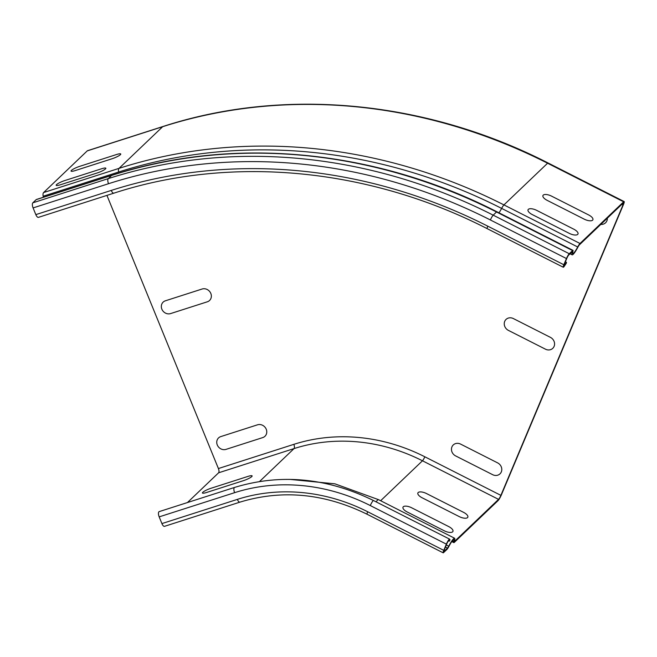 <?xml version="1.0" encoding="UTF-8"?>
<svg xmlns="http://www.w3.org/2000/svg" width="657" height="657" viewBox="0 0 657 657"><rect width="100%" height="100%" fill="white"/><g stroke="black" fill="none" stroke-linecap="round" stroke-linejoin="round"><path stroke-width="0.99" d="M206.7 492.446L243.427 480.661A7.005 1.224 -22.2 0 0 251.754 476.596A7.005 1.224 -22.2 0 0 247.837 476.448L211.119 488.233A7.005 1.224 -22.2 0 0 202.791 492.298A7.005 1.224 -22.2 0 0 206.7 492.446M165.375 300.807L202.093 289.023A7.005 6.307 46.3 0 1 210.823 293.449A7.005 6.307 46.3 0 1 207.308 301.809L170.59 313.586A7.005 6.307 46.3 0 1 161.86 309.16A7.005 6.307 46.3 0 1 165.375 300.807M75.333 170.541L112.06 158.756A7.005 1.224 -22.2 0 0 120.387 154.691A7.005 1.224 -22.2 0 0 116.47 154.543L79.752 166.328A7.005 1.224 -22.2 0 0 71.424 170.393A7.005 1.224 -22.2 0 0 75.333 170.541M60.444 184.757L97.162 172.98A7.005 1.224 -22.2 0 0 105.49 168.906A7.005 1.224 -22.2 0 0 101.58 168.767L64.854 180.544A7.005 1.224 -22.2 0 0 56.527 184.617A7.005 1.224 -22.2 0 0 60.444 184.757M584.221 219.151L547.191 200.369A7.005 2.842 -157.2 0 1 543.224 195.137A7.005 2.842 -157.2 0 1 551.609 196.156L588.639 214.938A7.005 2.842 -157.2 0 1 592.598 220.177A7.005 2.842 -157.2 0 1 584.221 219.151M569.332 233.375L532.301 214.593A7.005 2.842 -157.2 0 1 528.335 209.353A7.005 2.842 -157.2 0 1 536.712 210.38L573.742 229.162A7.005 2.842 -157.2 0 1 577.708 234.393A7.005 2.842 -157.2 0 1 569.332 233.375M545.441 349.171L508.411 330.389A7.005 6.307 46.3 0 1 504.724 321.355A7.005 6.307 46.3 0 1 513.372 318.571L550.402 337.353A7.005 6.307 46.3 0 1 554.097 346.395A7.005 6.307 46.3 0 1 545.441 349.171M459.169 516.566L422.139 497.784A7.005 2.842 -157.2 0 1 418.172 492.545A7.005 2.842 -157.2 0 1 426.549 493.571L463.579 512.353A7.005 2.842 -157.2 0 1 467.546 517.585A7.005 2.842 -157.2 0 1 459.169 516.566M444.272 530.782L407.241 512A7.005 2.842 -157.2 0 1 403.283 506.769A7.005 2.842 -157.2 0 1 411.66 507.787L448.69 526.569A7.005 2.842 -157.2 0 1 452.657 531.809A7.005 2.842 -157.2 0 1 444.272 530.782M220.785 436.601L257.511 424.816A7.005 6.307 46.3 0 1 266.241 429.243A7.005 6.307 46.3 0 1 262.726 437.595L226 449.38A7.005 6.307 46.3 0 1 217.278 444.953A7.005 6.307 46.3 0 1 220.785 436.601M607.347 218.173A7.005 6.307 46.3 0 1 600.827 224.398M492.66 474.691L455.63 455.909A7.005 6.307 46.3 0 1 451.942 446.875A7.005 6.307 46.3 0 1 460.598 444.099L497.628 462.881A7.005 6.307 46.3 0 1 501.316 471.915A7.005 6.307 46.3 0 1 492.66 474.691M161.918 523.588L237.349 499.386A4.205 1.675 -107.8 0 0 239.953 502.129L164.521 526.331A4.205 1.675 -107.8 0 1 161.918 523.588L159.175 516.878A4.205 1.675 -107.8 0 1 159.216 511.606L234.648 487.412C280.835 473.401 327.129 477.787 373.521 500.544A4.205 0.665 116.9 0 0 370.293 505.562L446.366 544.136A4.205 0.665 -63.1 0 1 449.585 539.126A4.205 0.665 -63.1 0 1 449.643 539.175L450.004 539.791L449.273 541.179L448.903 540.563A2.628 0.419 116.9 0 0 448.879 540.53A2.628 0.419 116.9 0 0 446.859 543.668L444.255 549.868A2.628 0.419 116.9 0 0 443.894 551.42A2.628 0.419 116.9 0 0 444.148 551.289L447.474 548.119A2.628 0.419 116.9 0 0 448.715 546.222A10.34 1.643 -63.1 0 1 454.595 538.239A10.34 1.643 -63.1 0 1 454.554 540.456A3.507 0.558 116.9 0 0 454.545 541.212A3.507 0.558 116.9 0 0 454.89 541.039L498.54 499.369A3.507 0.558 116.9 0 0 500.88 495.362L424.816 456.779A3.507 0.558 -63.1 0 1 422.476 460.787L380.633 500.733M187.434 502.556L218.609 472.794A3.507 1.396 72.2 0 0 218.403 468.548L106.935 195.392M35.831 214.625L111.263 190.423A4.205 1.675 -107.8 0 0 113.866 193.166L38.434 217.36A4.205 1.675 -107.8 0 1 35.831 214.625L33.088 207.916A4.205 1.675 -107.8 0 1 32.85 202.816L36.176 199.638A4.205 1.675 -107.8 0 1 36.455 199.473L111.887 175.271C233.104 135.81 374.843 149.279 496.93 211.776A4.205 0.665 116.9 0 0 496.52 211.981L493.193 215.159A4.205 0.665 116.9 0 0 490.385 219.964L566.449 258.546L563.837 264.746A4.205 0.665 116.9 0 0 563.263 267.235A4.205 0.665 116.9 0 0 564.535 265.921L566.268 263.301L566.498 262.389L564.774 265.009A2.628 0.419 -63.1 0 1 563.977 265.83A2.628 0.419 -63.1 0 1 564.338 264.27L566.942 258.07A2.628 0.419 -63.1 0 1 568.699 255.064L572.025 251.894A2.628 0.419 -63.1 0 1 572.288 251.762A2.628 0.419 -63.1 0 1 572.263 252.387A10.34 1.643 116.9 0 0 572.157 254.842A10.34 1.643 116.9 0 0 577.856 247.221A3.507 0.558 -63.1 0 1 579.441 244.815L623.091 203.144A3.507 0.558 -63.1 0 1 623.436 202.972A3.507 0.558 -63.1 0 1 622.951 205.041L500.88 495.362M43.313 197.272A8.763 3.49 72.2 0 0 43.157 196.238A5.084 2.028 -107.8 0 1 43.592 192.558L87.241 150.888A5.084 2.028 -107.8 0 1 87.578 150.683L163.01 126.489C284.259 87.011 426.007 100.488 548.086 162.985A5.084 0.805 116.9 0 0 547.585 163.232L503.935 204.902A5.084 0.805 116.9 0 0 501.636 208.4A8.763 1.388 -63.1 0 1 498.983 212.819M446.366 544.136L443.754 550.344A4.205 0.665 -63.1 0 0 443.179 552.824A4.205 0.665 -63.1 0 0 443.59 552.619L446.916 549.449A4.205 0.665 -63.1 0 0 448.895 546.41A8.763 1.388 116.9 0 1 453.88 539.652A8.763 1.388 116.9 0 1 453.847 541.524A5.084 0.805 -63.1 0 0 453.831 542.616A5.084 0.805 -63.1 0 0 454.332 542.37L497.981 500.7A5.084 0.805 -63.1 0 0 501.381 494.885L623.452 204.565A5.084 0.805 116.9 0 0 624.15 201.559A5.084 0.805 116.9 0 0 623.649 201.814L580 243.484A5.084 0.805 116.9 0 0 577.7 246.983A8.763 1.388 -63.1 0 1 572.871 253.438A8.763 1.388 -63.1 0 1 572.953 251.352A4.205 0.665 116.9 0 0 573.003 250.358A4.205 0.665 116.9 0 0 572.584 250.563L569.266 253.733A4.205 0.665 116.9 0 0 566.449 258.546M566.498 262.389L565.373 261.815M449.273 541.179L448.501 540.785M159.175 516.878L234.606 492.676A4.205 1.675 -107.8 0 1 234.648 487.412M259.589 481.482L294.04 448.591L218.609 472.794M498.54 499.369L422.476 460.787A176.807 159.183 46.3 0 0 294.04 448.591A3.507 1.396 72.2 0 0 293.835 444.346L218.403 468.548M33.088 207.916L108.52 183.714A4.205 1.675 -107.8 0 1 108.282 178.614L32.85 202.816M569.266 253.733L493.193 215.159A529.879 477.064 46.3 0 0 108.282 178.614L111.608 175.444L36.176 199.638M572.584 250.563L496.52 211.981A529.879 477.064 46.3 0 0 111.608 175.444A4.205 1.675 -107.8 0 1 111.887 175.271M43.592 192.558L119.024 168.364A5.084 2.028 -107.8 0 0 118.589 172.035L43.157 196.238M580 243.484L503.935 204.902A529.879 477.064 46.3 0 0 119.024 168.364L162.673 126.694L87.241 150.888M623.649 201.814L547.585 163.232A529.879 477.064 46.3 0 0 162.673 126.694A5.084 2.028 -107.8 0 1 163.01 126.489M293.835 444.346A180.305 162.336 46.3 0 1 424.816 456.779M622.951 205.041L621.744 204.426M111.263 190.423A518.316 466.651 46.3 0 1 487.773 226.164A4.205 0.665 116.9 0 0 487.198 228.652C368.676 167.978 231.223 154.953 113.866 193.166M563.837 264.746L487.773 226.164M108.52 183.714A525.674 473.278 46.3 0 1 490.385 219.964M289.671 479.372L334.873 483.815L378.531 499.665A10.34 1.643 116.9 0 0 376.108 501.858M572.263 252.387L571.771 252.14M564.774 265.009L564.166 264.697M577.7 246.983L501.636 208.4A527.308 474.748 46.3 0 0 118.589 172.035M453.847 541.524L452.386 540.785M443.754 550.344L367.69 511.762A4.205 0.665 116.9 0 0 367.107 514.25L443.179 552.824M373.57 500.593A4.205 0.665 116.9 0 0 373.521 500.544L449.585 539.126M447.474 548.119L445.421 547.076M448.715 546.222L446.3 544.998M454.89 541.039L454.48 540.834M237.349 499.386A179.435 161.548 46.3 0 1 367.69 511.762M234.606 492.676A186.793 168.176 46.3 0 1 370.293 505.562M572.157 254.842L570.054 253.774M563.263 267.235L487.198 228.652M573.003 250.358L496.93 211.776M624.15 201.559L548.086 162.985M453.831 542.616L451.778 541.582M454.595 538.239L378.531 499.665M239.953 502.129C282.083 489.325 324.468 493.366 367.107 514.25"/></g></svg>
